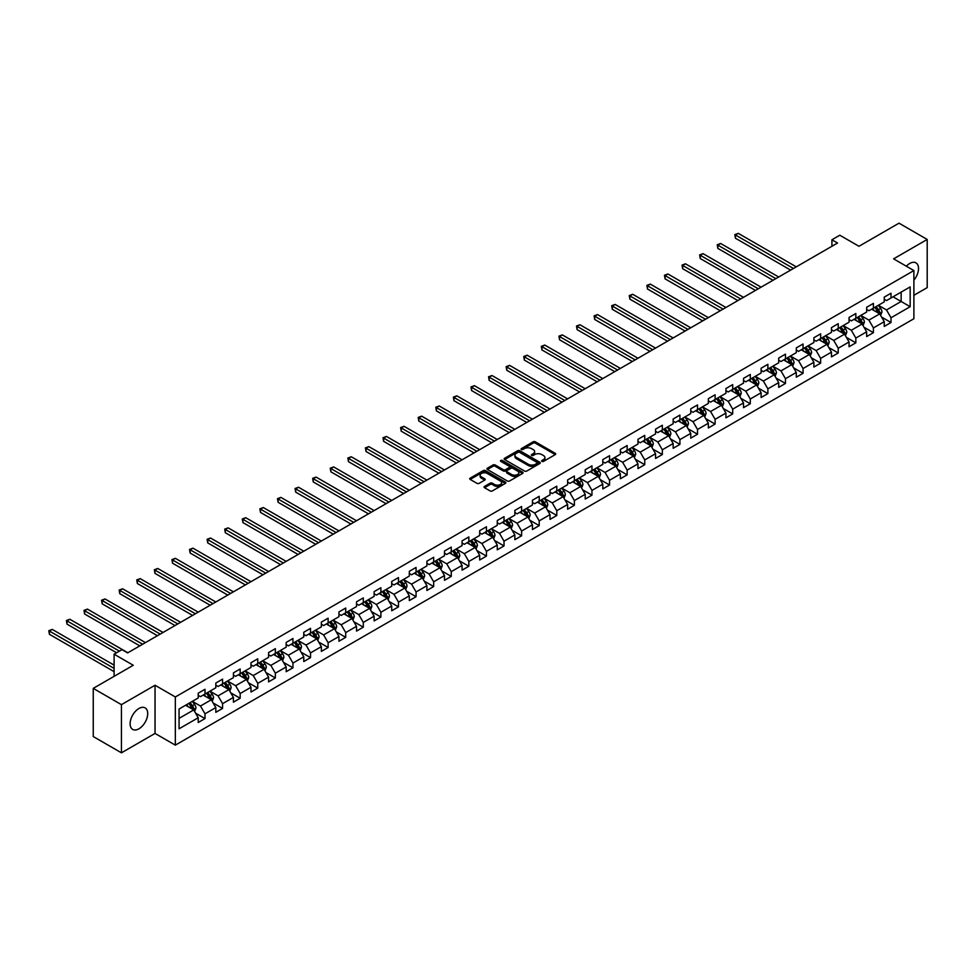 <?xml version="1.0" encoding="UTF-8"?>
<svg xmlns="http://www.w3.org/2000/svg" width="976" height="976" viewBox="0 0 976 976"><rect width="100%" height="100%" fill="white"/><g stroke="black" fill="none" stroke-linecap="round" stroke-linejoin="round"><path stroke-width="1.46" d="M541.936 461.392A1.098 0.634 0 0 0 543.486 461.392L555.246 454.609A1.562 0.903 0 0 0 555.71 453.962A1.562 0.903 0 0 0 555.246 453.328L535.324 441.823A1.562 0.903 0 0 0 533.116 441.823L521.355 448.618A1.098 0.634 0 0 0 522.904 449.509L524.429 448.631A5.014 2.891 0 0 1 531.505 448.631L533.164 449.582A5.014 2.891 0 0 1 534.641 451.632A5.014 2.891 0 0 1 533.164 453.681L531.652 454.56A1.098 0.634 0 0 0 533.201 455.45L534.714 454.572A5.014 2.891 0 0 1 541.802 454.572L543.461 455.536A5.014 2.891 0 0 1 544.925 457.573A5.014 2.891 0 0 1 543.461 459.623L541.936 460.501A1.098 0.634 0 0 0 541.936 461.392L541.936 460.501M138.921 728.804A12.444 7.186 120 0 0 147.047 717.848A12.444 7.186 120 0 0 145.131 707.881A12.444 7.186 120 0 0 138.921 708.491A12.444 7.186 120 0 0 130.784 719.458A12.444 7.186 120 0 0 132.699 729.426A12.444 7.186 120 0 0 138.921 728.804M913.89 280.161A12.444 7.186 120 0 0 915.939 262.849A12.444 7.186 120 0 0 909.717 263.471A12.444 7.186 120 0 0 906.338 266.204M484.523 486.426A1.562 0.903 0 0 0 484.072 487.061A1.562 0.903 0 0 0 484.523 487.707L490.111 490.928A1.562 0.903 0 0 0 492.331 490.928L505.385 483.388A1.562 0.903 0 0 0 505.849 482.754A1.562 0.903 0 0 0 505.385 482.107L485.462 470.615A1.562 0.903 0 0 0 483.254 470.615L470.188 478.155A1.562 0.903 0 0 0 469.737 478.789A1.562 0.903 0 0 0 470.188 479.423L476.947 483.327A1.562 0.903 0 0 0 479.155 483.327L484.743 480.094A1.562 0.903 0 0 0 485.206 479.46A1.562 0.903 0 0 0 484.743 478.826L481.4 476.886A4.185 2.416 0 0 1 480.168 475.178A4.185 2.416 0 0 1 482.754 472.945A4.185 2.416 0 0 1 487.317 473.47L500.432 481.046A4.185 2.416 0 0 1 501.664 482.754A4.185 2.416 0 0 1 499.078 484.987A4.185 2.416 0 0 1 494.515 484.462L492.331 483.193A1.562 0.903 0 0 0 490.111 483.193L484.523 486.426L484.523 487.707L490.111 484.499L490.111 483.193M913.89 295.301L927.2 287.627L927.2 239.449L899.006 223.175L858.978 246.281L839.811 235.216L831.918 239.779L837.554 243.024L127.636 652.895L122 649.638L114.107 654.201L114.107 676.331M121.439 704.648L121.439 752.825L155.038 733.427L155.038 685.25L121.439 704.648L93.245 688.373L133.273 665.266L114.107 654.201M155.038 685.25L175.338 696.974L913.89 270.572L913.89 318.737L175.338 745.139L175.338 696.974M927.2 239.449L893.601 258.847L913.89 270.572M524.539 471.054A1.562 0.903 0 0 0 526.747 471.054L539.813 463.515A1.562 0.903 0 0 0 540.265 462.88A1.562 0.903 0 0 0 539.813 462.234L519.891 450.741A1.562 0.903 0 0 0 517.67 450.741L504.616 458.281A1.562 0.903 0 0 0 504.153 458.915A1.562 0.903 0 0 0 504.616 459.55L524.539 471.054M501.237 461.624A1.098 0.634 0 0 1 502.347 461.782L522.575 473.47L509.545 480.997A1.562 0.903 0 0 1 507.325 480.997L487.402 469.493L487.402 468.212A1.562 0.903 0 0 0 486.951 468.858A1.562 0.903 0 0 0 487.402 469.493M487.402 468.212L492.99 464.991A1.562 0.903 0 0 1 495.21 464.991L503.287 469.651A1.562 0.903 0 0 0 505.495 469.651L509.204 467.516A1.562 0.903 0 0 0 509.667 466.87A1.562 0.903 0 0 0 509.204 466.235L500.798 461.38A1.098 0.634 0 0 1 502.347 460.477L522.599 472.177A1.562 0.903 0 0 1 523.063 472.811A1.562 0.903 0 0 1 522.599 473.458L522.599 472.177M121.439 752.825L93.245 736.551L93.245 688.373M195.578 713.151L204.997 718.58L204.997 713.834L215.818 707.576L215.818 712.334L222.577 708.43L222.577 703.672L233.41 697.425L233.41 702.183L240.169 698.267L240.169 693.521L250.991 687.275L250.991 692.021L257.762 688.117L257.762 683.359L268.583 677.112L268.583 681.87L275.354 677.966L275.354 673.208L286.175 666.962L286.175 671.708L292.946 667.804L292.946 663.058L303.768 656.799L303.768 661.557L310.527 657.653L310.527 652.895L321.36 646.649L321.36 651.395L328.119 647.491L328.119 642.745L338.94 636.498L338.94 641.244L345.711 637.34L345.711 632.582L356.533 626.336L356.533 631.094L363.304 627.178L363.304 622.432L374.125 616.185L374.125 620.931L380.896 617.027L380.896 612.281L391.718 606.023L391.718 610.781L398.476 606.877L398.476 602.119L409.31 595.872L409.31 600.618L416.069 596.714L416.069 591.968L426.902 585.71L426.902 590.468L433.661 586.564L433.661 581.806L444.483 575.559L444.483 580.317L451.254 576.401L451.254 571.655L462.075 565.409L462.075 570.155L468.846 566.251L468.846 561.493L479.667 555.246L479.667 560.004L486.438 556.1L486.438 551.342L497.26 545.096L497.26 549.842L504.019 545.938L504.019 541.192L514.852 534.933L514.852 539.691L521.611 535.787L521.611 531.029L532.432 524.783L532.432 529.529L539.203 525.625L539.203 520.879L550.025 514.62L550.025 519.378L556.796 515.474L556.796 510.716L567.617 504.47L567.617 509.228L574.388 505.312L574.388 500.566L585.21 494.32L585.21 499.065L591.968 495.161L591.968 490.403L602.802 484.157L602.802 488.915L609.561 485.011L609.561 480.253L620.382 474.007L620.382 478.752L627.153 474.848L627.153 470.103L637.975 463.844L637.975 468.602L644.746 464.698L644.746 459.94L655.567 453.694L655.567 458.439L662.338 454.535L662.338 449.79L673.159 443.531L673.159 448.289L679.918 444.385L679.918 439.627L690.752 433.381L690.752 438.139L697.511 434.222L697.511 429.477L708.344 423.23L708.344 427.976L715.103 424.072L715.103 419.314L725.924 413.068L725.924 417.826L732.695 413.922L732.695 409.164L743.517 402.917L743.517 407.663L750.288 403.759L750.288 399.013L761.109 392.755L761.109 397.513L767.88 393.609L767.88 388.851L778.702 382.604L778.702 387.35L785.46 383.446L785.46 378.7L796.294 372.454L796.294 377.2L803.053 373.296L803.053 368.538L813.874 362.291L813.874 367.049L820.645 363.133L820.645 358.387L831.467 352.141L831.467 356.887L838.238 352.983L838.238 348.237L849.059 341.978L849.059 346.736L855.83 342.832L855.83 338.074L866.651 331.828L866.651 336.574L873.41 332.67L873.41 327.924L884.244 321.665L884.244 326.423L891.003 322.519L891.003 317.761L910.169 306.696L910.169 286.907L901.153 292.117L901.153 301.486L910.169 306.696M204.997 718.58L198.226 722.484L198.226 717.738L179.059 728.804L179.059 709.015L198.226 697.95L198.226 693.192L204.997 689.288L204.997 694.046L215.818 687.787L215.818 683.041L222.577 679.137L222.577 683.883L233.41 677.637L233.41 672.879L240.169 668.975L240.169 673.733L250.991 667.474L250.991 662.728L257.762 658.824L257.762 663.57L268.583 657.324L268.583 652.566L275.354 648.662L275.354 653.42L286.175 647.173L286.175 642.415L292.946 638.511L292.946 643.257L303.768 637.011L303.768 632.265L310.527 628.349L310.527 633.107L321.36 626.86L321.36 622.102L328.119 618.198L328.119 622.956L338.94 616.698L338.94 611.952L345.711 608.048L345.711 612.794L356.533 606.547L356.533 601.789L363.304 597.885L363.304 602.643L374.125 596.385L374.125 591.639L380.896 587.735L380.896 592.481L391.718 586.234L391.718 581.489L398.476 577.572L398.476 582.33L409.31 576.084L409.31 571.326L416.069 567.422L416.069 572.168L426.902 565.921L426.902 561.176L433.661 557.272L433.661 562.017L444.483 555.771L444.483 551.013L451.254 547.109L451.254 551.867L462.075 545.608L462.075 540.863L468.846 536.959L468.846 541.704L479.667 535.458L479.667 530.7L486.438 526.796L486.438 531.554L497.26 525.308L497.26 520.55L504.019 516.646L504.019 521.391L514.852 515.145L514.852 510.399L521.611 506.483L521.611 511.241L532.432 504.995L532.432 500.237L539.203 496.333L539.203 501.091L550.025 494.832L550.025 490.086L556.796 486.182L556.796 490.928L567.617 484.682L567.617 479.924L574.388 476.02L574.388 480.778L585.21 474.519L585.21 469.773L591.968 465.869L591.968 470.615L602.802 464.369L602.802 459.611L609.561 455.707L609.561 460.465L620.382 454.218L620.382 449.46L627.153 445.556L627.153 450.302L637.975 444.056L637.975 439.31L644.746 435.394L644.746 440.152L655.567 433.905L655.567 429.147L662.338 425.243L662.338 430.001L673.159 423.743L673.159 418.997L679.918 415.093L679.918 419.839L690.752 413.592L690.752 408.834L697.511 404.93L697.511 409.688L708.344 403.43L708.344 398.684L715.103 394.78L715.103 399.526L725.924 393.279L725.924 388.533L732.695 384.617L732.695 389.375L743.517 383.129L743.517 378.371L750.288 374.467L750.288 379.213L761.109 372.966L761.109 368.22L767.88 364.316L767.88 369.062L778.702 362.816L778.702 358.058L785.46 354.154L785.46 358.912L796.294 352.653L796.294 347.907L803.053 344.003L803.053 348.749L813.874 342.503L813.874 337.745L820.645 333.841L820.645 338.599L831.467 332.352L831.467 327.594L838.238 323.69L838.238 328.436L849.059 322.19L849.059 317.444L855.83 313.528L855.83 318.286L866.651 312.039L866.651 307.281L873.41 303.377L873.41 308.135L884.244 301.877L884.244 297.131L891.003 293.227L891.003 297.973L910.169 286.907M203.191 695.083L211.304 699.768L200.483 706.014L192.357 701.329M198.226 695.339L200.483 696.644L204.997 694.046M200.483 706.014L204.997 713.834M211.304 699.768L215.818 707.576M220.771 684.932L228.896 689.617L218.075 695.864L209.95 691.179M215.818 685.189L218.075 686.494L222.577 683.883M218.075 695.864L222.577 703.672M228.896 689.617L233.41 697.425M238.364 674.77L246.489 679.455L235.655 685.713L227.542 681.016M233.41 675.026L235.655 676.331L240.169 673.733M235.655 685.713L240.169 693.521M246.489 679.455L250.991 687.275M255.956 664.619L264.081 669.304L253.248 675.551L245.135 670.866M250.991 664.876L253.248 666.181L257.762 663.57M253.248 675.551L257.762 683.359M264.081 669.304L268.583 677.112M273.548 654.457L281.661 659.142L270.84 665.4L262.727 660.715M268.583 654.725L270.84 656.018L275.354 653.42M270.84 665.4L275.354 673.208M281.661 659.142L286.175 666.962M291.141 644.306L299.254 648.991L288.432 655.238L280.307 650.553M286.175 644.563L288.432 645.868L292.946 643.257M288.432 655.238L292.946 663.058M299.254 648.991L303.768 656.799M308.733 634.144L316.846 638.841L306.025 645.087L297.9 640.402M303.768 634.412L306.025 635.705L310.527 633.107M306.025 645.087L310.527 652.895M316.846 638.841L321.36 646.649M326.313 623.993L334.439 628.678L323.617 634.925L315.492 630.24M321.36 624.25L323.617 625.555L328.119 622.956M323.617 634.925L328.119 642.745M334.439 628.678L338.94 636.498M343.906 613.843L352.031 618.528L341.197 624.774L333.084 620.089M338.94 614.099L341.197 615.405L345.711 612.794M341.197 624.774L345.711 632.582M352.031 618.528L356.533 626.336M361.498 603.68L369.611 608.365L358.79 614.624L350.677 609.927M356.533 603.937L358.79 605.242L363.304 602.643M358.79 614.624L363.304 622.432M369.611 608.365L374.125 616.185M379.091 593.53L387.204 598.215L376.382 604.461L368.269 599.776M374.125 593.786L376.382 595.092L380.896 592.481M376.382 604.461L380.896 612.281M387.204 598.215L391.718 606.023M396.683 583.367L404.796 588.052L393.975 594.311L385.849 589.626M391.718 583.636L393.975 584.929L398.476 582.33M393.975 594.311L398.476 602.119M404.796 588.052L409.31 595.872M414.263 573.217L422.388 577.902L411.567 584.148L403.442 579.463M409.31 573.473L411.567 574.779L416.069 572.168M411.567 584.148L416.069 591.968M422.388 577.902L426.902 585.71M431.856 563.054L439.981 567.751L429.147 573.998L421.034 569.313M426.902 563.323L429.147 564.628L433.661 562.017M429.147 573.998L433.661 581.806M439.981 567.751L444.483 575.559M449.448 552.904L457.561 557.589L446.74 563.835L438.627 559.15M444.483 553.16L446.74 554.466L451.254 551.867M446.74 563.835L451.254 571.655M457.561 557.589L462.075 565.409M467.04 542.754L475.153 547.438L464.332 553.685L456.219 549M462.075 543.01L464.332 544.315L468.846 541.704M464.332 553.685L468.846 561.493M475.153 547.438L479.667 555.246M484.633 532.591L492.746 537.276L481.924 543.534L473.799 538.837M479.667 532.859L481.924 534.153L486.438 531.554M481.924 543.534L486.438 551.342M492.746 537.276L497.26 545.096M502.213 522.441L510.338 527.125L499.517 533.372L491.392 528.687M497.26 522.697L499.517 524.002L504.019 521.391M499.517 533.372L504.019 541.192M510.338 527.125L514.852 534.933M519.805 512.278L527.931 516.975L517.097 523.221L508.984 518.537M514.852 512.546L517.097 513.84L521.611 511.241M517.097 523.221L521.611 531.029M527.931 516.975L532.432 524.783M537.398 502.128L545.523 506.812L534.689 513.059L526.576 508.374M532.432 502.384L534.689 503.689L539.203 501.091M534.689 513.059L539.203 520.879M545.523 506.812L550.025 514.62M554.99 491.965L563.103 496.662L552.282 502.908L544.169 498.224M550.025 492.233L552.282 493.539L556.796 490.928M552.282 502.908L556.796 510.716M563.103 496.662L567.617 504.47M572.583 481.815L580.696 486.499L569.874 492.758L561.749 488.061M567.617 482.071L569.874 483.376L574.388 480.778M569.874 492.758L574.388 500.566M580.696 486.499L585.21 494.32M590.175 471.664L598.288 476.349L587.467 482.595L579.341 477.911M585.21 471.92L587.467 473.226L591.968 470.615M587.467 482.595L591.968 490.403M598.288 476.349L602.802 484.157M607.755 461.502L615.88 466.186L605.059 472.445L596.934 467.748M602.802 461.77L605.059 463.063L609.561 460.465M605.059 472.445L609.561 480.253M615.88 466.186L620.382 474.007M625.348 451.351L633.473 456.036L622.639 462.282L614.526 457.598M620.382 451.607L622.639 452.913L627.153 450.302M622.639 462.282L627.153 470.103M633.473 456.036L637.975 463.844M642.94 441.189L651.053 445.886L640.232 452.132L632.119 447.447M637.975 441.457L640.232 442.75L644.746 440.152M640.232 452.132L644.746 459.94M651.053 445.886L655.567 453.694M660.532 431.038L668.645 435.723L657.824 441.969L649.699 437.285M655.567 431.294L657.824 432.6L662.338 430.001M657.824 441.969L662.338 449.79M668.645 435.723L673.159 443.531M678.125 420.888L686.238 425.573L675.416 431.819L667.291 427.134M673.159 421.144L675.416 422.449L679.918 419.839M675.416 431.819L679.918 439.627M686.238 425.573L690.752 433.381M695.705 410.725L703.83 415.41L693.009 421.669L684.884 416.972M690.752 410.981L693.009 412.287L697.511 409.688M693.009 421.669L697.511 429.477M703.83 415.41L708.344 423.23M713.297 400.575L721.423 405.26L710.589 411.506L702.476 406.821M708.344 400.831L710.589 402.136L715.103 399.526M710.589 411.506L715.103 419.314M721.423 405.26L725.924 413.068M730.89 390.412L739.003 395.097L728.181 401.356L720.068 396.671M725.924 390.681L728.181 391.974L732.695 389.375M728.181 401.356L732.695 409.164M739.003 395.097L743.517 402.917M748.482 380.262L756.595 384.947L745.774 391.193L737.661 386.508M743.517 380.518L745.774 381.823L750.288 379.213M745.774 391.193L750.288 399.013M756.595 384.947L761.109 392.755M766.075 370.099L774.188 374.796L763.366 381.043L755.241 376.358M761.109 370.368L763.366 371.661L767.88 369.062M763.366 381.043L767.88 388.851M774.188 374.796L778.702 382.604M783.655 359.949L791.78 364.634L780.959 370.88L772.833 366.195M778.702 360.205L780.959 361.51L785.46 358.912M780.959 370.88L785.46 378.7M791.78 364.634L796.294 372.454M801.247 349.798L809.372 354.483L798.539 360.73L790.426 356.045M796.294 350.055L798.539 351.36L803.053 348.749M798.539 360.73L803.053 368.538M809.372 354.483L813.874 362.291M818.84 339.636L826.965 344.321L816.131 350.579L808.018 345.882M813.874 339.904L816.131 341.197L820.645 338.599M816.131 350.579L820.645 358.387M826.965 344.321L831.467 352.141M836.432 329.485L844.545 334.17L833.724 340.417L825.611 335.732M831.467 329.742L833.724 331.047L838.238 328.436M833.724 340.417L838.238 348.237M844.545 334.17L849.059 341.978M854.024 319.323L862.137 324.02L851.316 330.266L843.191 325.581M849.059 319.591L851.316 320.884L855.83 318.286M851.316 330.266L855.83 338.074M862.137 324.02L866.651 331.828M871.605 309.172L879.73 313.857L868.908 320.104L860.783 315.419M866.651 309.429L868.908 310.734L873.41 308.135M868.908 320.104L873.41 327.924M879.73 313.857L884.244 321.665M893.04 296.802L901.153 301.486L886.501 309.953L878.376 305.268M884.244 299.278L886.501 300.584L891.003 297.973M886.501 309.953L891.003 317.761M155.038 733.427L175.338 745.139M831.918 239.779L831.918 246.281M179.059 718.385L193.712 709.93L185.599 705.233M193.712 709.93L198.226 717.738M881.584 317.078L891.003 322.519M864.004 327.241L873.41 332.67M846.412 337.391L855.83 342.832M828.819 347.554L838.238 352.983M811.227 357.704L820.645 363.133M793.634 367.854L803.053 373.296M776.054 378.017L785.46 383.446M758.462 388.167L767.88 393.609M740.869 398.33L750.288 403.759M723.277 408.48L732.695 413.922M705.685 418.631L715.103 424.072M688.104 428.793L697.511 434.222M670.512 438.944L679.918 444.385M652.92 449.106L662.338 454.535M635.327 459.257L644.746 464.698M617.735 469.419L627.153 474.848M600.142 479.57L609.561 485.011M582.562 489.72L591.968 495.161M564.97 499.883L574.388 505.312M547.377 510.033L556.796 515.474M529.785 520.196L539.203 525.625M512.193 530.346L521.611 535.787M494.612 540.509L504.019 545.938M477.02 550.659L486.438 556.1M459.428 560.81L468.846 566.251M441.835 570.972L451.254 576.401M424.243 581.123L433.661 586.564M406.663 591.285L416.069 596.714M389.07 601.436L398.476 606.877M371.478 611.586L380.896 617.027M353.885 621.749L363.304 627.178M336.293 631.899L345.711 637.34M318.701 642.062L328.119 647.491M301.12 652.212L310.527 657.653M283.528 662.375L292.946 667.804M265.936 672.525L275.354 677.966M248.343 682.675L257.762 688.117M230.751 692.838L240.169 698.267M213.171 702.988L222.577 708.43M542.375 461.55L543.461 460.916A5.014 2.891 0 0 0 544.925 458.879L544.925 457.573M534.641 451.632L534.641 452.937A5.014 2.891 0 0 1 533.164 454.975L532.091 455.609M555.246 453.328L555.246 454.609L535.324 443.128A1.562 0.903 0 0 0 533.116 443.128L521.794 449.668M539.813 462.234L539.813 463.515L519.891 452.034A1.562 0.903 0 0 0 517.67 452.034L504.641 459.562M537.044 463.332A1.098 0.634 0 0 0 537.044 462.429L519.561 452.339A1.098 0.634 0 0 0 518.012 452.339L516.402 453.267A5.014 2.891 0 0 0 514.938 455.304A5.014 2.891 0 0 0 516.402 457.354L528.358 464.247A5.014 2.891 0 0 0 535.434 464.247L537.044 463.332L537.044 464.625A1.098 0.634 0 0 0 537.361 464.186L537.361 462.88M514.938 455.304L514.938 456.609A5.014 2.891 0 0 0 516.402 458.659L516.402 457.354M537.044 464.625L535.434 465.552A5.014 2.891 0 0 1 528.358 465.552L516.402 458.659M487.427 469.505L492.99 466.284L492.99 464.991M509.667 466.87L509.667 468.175A1.562 0.903 0 0 1 509.204 468.809L505.495 470.957A1.562 0.903 0 0 1 503.287 470.957L495.21 466.284A1.562 0.903 0 0 0 492.99 466.284M511.668 474.495A4.185 2.416 0 0 0 516.231 475.019A4.185 2.416 0 0 0 518.817 472.787A4.185 2.416 0 0 0 517.597 471.079L512.973 468.407A1.562 0.903 0 0 0 510.753 468.407L507.044 470.542A1.562 0.903 0 0 0 506.593 471.188A1.562 0.903 0 0 0 507.044 471.823L511.668 474.495L511.668 475.8A4.185 2.416 0 0 0 516.231 476.312A4.185 2.416 0 0 0 518.817 474.08L518.817 472.787M506.593 471.188L506.593 472.482A1.562 0.903 0 0 0 507.044 473.128L507.044 471.823M511.668 475.8L507.044 473.128M501.664 482.754L501.664 484.047A4.185 2.416 0 0 1 499.078 486.292A4.185 2.416 0 0 1 494.515 485.767L492.331 484.499A1.562 0.903 0 0 0 490.111 484.499M480.168 475.178L480.168 476.483A4.185 2.416 0 0 0 481.4 478.191L481.4 476.886M484.73 480.107L481.4 478.191M505.373 483.401L485.462 471.908A1.562 0.903 0 0 0 483.254 471.908L470.212 479.436M880.62 315.407L881.962 312.027A4.221 2.44 -120 0 0 880.608 308.428L878.29 305.317M874.228 310.685L872.654 308.575M796.294 266.851L738.259 233.349L735.428 234.972L735.428 238.229L790.645 270.108M874.789 307.33L877.119 310.441A4.221 2.44 60 0 1 878.327 312.979L879.681 312.198A4.221 2.44 -120 0 0 878.473 309.66L876.143 306.549M875.082 307.159L877.668 310.612A2.147 1.244 60 0 1 878.058 311.271L879.681 312.198M735.428 238.229L734.818 234.618L793.464 268.485M734.818 234.618L738.259 233.349M863.028 325.557L864.37 322.178A4.221 2.44 -120 0 0 863.028 318.579L860.698 315.468M856.635 320.836L855.061 318.725M778.702 277.013L720.666 243.5L717.848 245.135L717.848 248.392L773.065 280.271M857.196 317.493L859.527 320.592A4.221 2.44 60 0 1 860.734 323.141L862.089 322.361A4.221 2.44 -120 0 0 860.881 319.811L858.551 316.712M857.489 317.322L860.076 320.762A2.147 1.244 60 0 1 860.466 321.421L862.089 322.361M717.848 248.392L717.226 244.781L775.883 278.636M717.226 244.781L720.666 243.5M845.436 335.707L846.778 332.328A4.221 2.44 -120 0 0 845.436 328.741L843.105 325.63M839.043 330.998L837.469 328.888M761.109 287.164L703.074 253.662L700.256 255.285L700.256 258.542L755.473 290.421M839.604 327.643L841.934 330.754A4.221 2.44 60 0 1 843.142 333.292L844.496 332.511A4.221 2.44 -120 0 0 843.288 329.973L840.958 326.862M839.909 327.472L842.483 330.925A2.147 1.244 60 0 1 842.874 331.572L844.496 332.511M700.256 258.542L699.633 254.931L758.291 288.798M699.633 254.931L703.074 253.662M827.855 345.87L829.185 342.491A4.221 2.44 -120 0 0 827.843 338.892L825.513 335.781M821.463 341.149L819.877 339.038M743.517 297.326L685.481 263.813L682.663 265.448L682.663 268.693L737.88 300.584M822.024 337.806L824.342 340.905A4.221 2.44 60 0 1 825.562 343.454L826.904 342.674A4.221 2.44 -120 0 0 825.696 340.124L823.378 337.025M822.317 337.635L824.891 341.075A2.147 1.244 60 0 1 825.281 341.734L826.904 342.674M682.663 268.693L682.041 265.082L740.699 298.949M682.041 265.082L685.481 263.813M810.263 356.02L811.605 352.641A4.221 2.44 -120 0 0 810.251 349.042L807.921 345.943M803.87 351.299L802.284 349.201M725.924 307.477L667.889 273.975L665.071 275.598L665.071 278.855L720.288 310.734M804.431 347.956L806.762 351.067A4.221 2.44 60 0 1 807.969 353.605L809.324 352.824A4.221 2.44 -120 0 0 808.116 350.286L805.786 347.175M804.724 347.785L807.311 351.238A2.147 1.244 60 0 1 807.701 351.885L809.324 352.824M665.071 278.855L664.449 275.244L723.106 309.111M664.449 275.244L667.889 273.975M792.671 366.183L794.013 362.804A4.221 2.44 -120 0 0 792.658 359.205L790.34 356.094M786.278 361.462L784.692 359.351M708.344 317.639L650.297 284.126L647.478 285.761L647.478 289.006L702.696 320.884M786.839 358.119L789.169 361.218A4.221 2.44 60 0 1 790.377 363.767L791.731 362.974A4.221 2.44 -120 0 0 790.523 360.437L788.193 357.338M787.132 357.948L789.718 361.388A2.147 1.244 60 0 1 790.109 362.047L791.731 362.974M647.478 289.006L646.868 285.395L705.514 319.262M646.868 285.395L650.297 284.126M775.078 376.333L776.42 372.954A4.221 2.44 -120 0 0 775.078 369.355L772.748 366.256M768.685 371.612L767.112 369.501M690.752 327.79L632.716 294.288L629.898 295.911L629.898 299.168L685.115 331.047M769.247 368.269L771.577 371.38A4.221 2.44 60 0 1 772.785 373.918L774.139 373.137A4.221 2.44 -120 0 0 772.931 370.599L770.601 367.488M769.539 368.098L772.126 371.551A2.147 1.244 60 0 1 772.516 372.198L774.139 373.137M629.898 299.168L629.276 295.557L687.934 329.412M629.276 295.557L632.716 294.288M757.486 386.496L758.828 383.117A4.221 2.44 -120 0 0 757.486 379.518L755.156 376.407M751.093 381.775L749.519 379.664M673.159 337.94L615.124 304.439L612.306 306.061L612.306 309.319L667.523 341.197M751.654 378.42L753.984 381.531A4.221 2.44 60 0 1 755.192 384.068L756.546 383.287A4.221 2.44 -120 0 0 755.339 380.75L753.008 377.639M751.959 378.249L754.533 381.701A2.147 1.244 60 0 1 754.924 382.36L756.546 383.287M612.306 309.319L611.684 305.708L670.341 339.575M611.684 305.708L615.124 304.439M739.893 396.646L741.235 393.267A4.221 2.44 -120 0 0 739.893 389.668L737.563 386.557M733.513 391.925L731.927 389.814M655.567 348.103L597.532 314.589L594.713 316.224L594.713 319.481L649.931 351.36M734.074 388.582L736.392 391.681A4.221 2.44 60 0 1 737.612 394.231L738.954 393.45A4.221 2.44 -120 0 0 737.746 390.9L735.428 387.801M734.367 388.411L736.941 391.852A2.147 1.244 60 0 1 737.331 392.511L738.954 393.45M594.713 319.481L594.091 315.858L652.749 349.725M594.091 315.858L597.532 314.589M722.313 406.797L723.655 403.417A4.221 2.44 -120 0 0 722.301 399.818L719.971 396.72M715.92 402.088L714.334 399.977M637.975 358.253L579.939 324.752L577.121 326.374L577.121 329.632L632.338 361.51M716.482 398.733L718.812 401.844A4.221 2.44 60 0 1 720.02 404.381L721.374 403.6A4.221 2.44 -120 0 0 720.154 401.063L717.836 397.952M716.774 398.562L719.361 402.014A2.147 1.244 60 0 1 719.751 402.661L721.374 403.6M577.121 329.632L576.499 326.021L635.156 359.888M576.499 326.021L579.939 324.752M704.721 416.959L706.063 413.58A4.221 2.44 -120 0 0 704.709 409.981L702.391 406.87M698.328 412.238L696.742 410.127M620.382 368.416L562.347 334.902L559.529 336.537L559.529 339.782L614.746 371.661M698.889 408.895L701.219 411.994A4.221 2.44 60 0 1 702.427 414.544L703.781 413.763A4.221 2.44 -120 0 0 702.574 411.213L700.243 408.114M699.182 408.724L701.768 412.165A2.147 1.244 60 0 1 702.159 412.824L703.781 413.763M559.529 339.782L558.919 336.171L617.564 370.038M558.919 336.171L562.347 334.902M687.128 427.11L688.47 423.73A4.221 2.44 -120 0 0 687.116 420.131L684.798 417.033M680.736 422.388L679.162 420.278M602.802 378.566L544.767 345.065L541.948 346.687L541.948 349.945L597.166 381.823M681.297 419.046L683.627 422.157A4.221 2.44 60 0 1 684.835 424.694L686.189 423.913A4.221 2.44 -120 0 0 684.981 421.376L682.651 418.265M681.59 418.875L684.176 422.327A2.147 1.244 60 0 1 684.566 422.974L686.189 423.913M541.948 349.945L541.326 346.334L599.984 380.201M541.326 346.334L544.767 345.065M669.536 437.272L670.878 433.893A4.221 2.44 -120 0 0 669.536 430.294L667.206 427.183M663.143 432.551L661.569 430.44M585.21 388.729L527.174 355.215L524.356 356.838L524.356 360.095L579.573 391.974M663.704 429.196L666.035 432.307A4.221 2.44 60 0 1 667.242 434.845L668.597 434.064A4.221 2.44 -120 0 0 667.389 431.526L665.059 428.415M664.009 429.037L666.584 432.478A2.147 1.244 60 0 1 666.974 433.137L668.597 434.064M524.356 360.095L523.734 356.484L582.391 390.351M523.734 356.484L527.174 355.215M651.944 447.423L653.286 444.043A4.221 2.44 -120 0 0 651.944 440.444L649.613 437.346M645.563 442.701L643.977 440.591M567.617 398.879L509.582 365.378L506.764 367L506.764 370.258L561.981 402.136M646.124 439.359L648.442 442.47A4.221 2.44 60 0 1 649.65 445.007L651.004 444.226A4.221 2.44 -120 0 0 649.796 441.689L647.466 438.578M646.417 439.188L648.991 442.628A2.147 1.244 60 0 1 649.382 443.287L651.004 444.226M506.764 370.258L506.141 366.647L564.799 400.502M506.141 366.647L509.582 365.378M634.363 457.573L635.705 454.206A4.221 2.44 -120 0 0 634.351 450.607L632.021 447.496M627.971 452.864L626.385 450.753M550.025 409.029L491.989 375.528L489.171 377.151L489.171 380.408L544.388 412.287M628.532 449.509L630.862 452.62A4.221 2.44 60 0 1 632.07 455.158L633.424 454.377A4.221 2.44 -120 0 0 632.204 451.839L629.886 448.728M628.825 449.338L631.411 452.791A2.147 1.244 60 0 1 631.801 453.45L633.424 454.377M489.171 380.408L488.549 376.797L547.207 410.664M488.549 376.797L491.989 375.528M616.771 467.736L618.113 464.356A4.221 2.44 -120 0 0 616.759 460.757L614.429 457.646M610.378 463.014L608.792 460.904M532.432 419.192L474.397 385.679L471.579 387.313L471.579 390.571L526.796 422.449M610.939 459.672L613.27 462.77A4.221 2.44 60 0 1 614.477 465.32L615.832 464.539A4.221 2.44 -120 0 0 614.624 461.99L612.294 458.891M611.232 459.501L613.819 462.941A2.147 1.244 60 0 1 614.209 463.6L615.832 464.539M471.579 390.571L470.957 386.947L529.614 420.815M470.957 386.947L474.397 385.679M599.179 477.886L600.521 474.507A4.221 2.44 -120 0 0 599.166 470.908L596.848 467.809M592.786 473.177L591.212 471.066M514.852 429.342L456.817 395.841L453.986 397.464L453.986 400.721L509.204 432.6M593.347 469.822L595.677 472.933A4.221 2.44 60 0 1 596.885 475.471L598.239 474.69A4.221 2.44 -120 0 0 597.031 472.152L594.701 469.041M593.64 469.651L596.226 473.104A2.147 1.244 60 0 1 596.617 473.75L598.239 474.69M453.986 400.721L453.376 397.11L512.034 430.977M453.376 397.11L456.817 395.841M581.586 488.049L582.928 484.669A4.221 2.44 -120 0 0 581.586 481.07L579.256 477.959M575.193 483.327L573.62 481.217M497.26 439.505L439.224 405.992L436.406 407.626L436.406 410.872L491.623 442.75M575.755 479.985L578.085 483.083A4.221 2.44 60 0 1 579.293 485.633L580.647 484.852A4.221 2.44 -120 0 0 579.439 482.303L577.109 479.204M576.047 479.814L578.634 483.254A2.147 1.244 60 0 1 579.024 483.913L580.647 484.852M436.406 410.872L435.784 407.26L494.442 441.128M435.784 407.26L439.224 405.992M563.994 498.199L565.336 494.82A4.221 2.44 -120 0 0 563.994 491.221L561.664 488.122M557.601 493.478L556.027 491.367M479.667 449.655L421.632 416.154L418.814 417.777L418.814 421.034L474.031 452.913M558.174 490.135L560.492 493.246A4.221 2.44 60 0 1 561.7 495.784L563.054 495.003A4.221 2.44 -120 0 0 561.847 492.465L559.516 489.354M558.467 489.964L561.041 493.417A2.147 1.244 60 0 1 561.432 494.063L563.054 495.003M418.814 421.034L418.192 417.423L476.849 451.278M418.192 417.423L421.632 416.154M546.414 508.362L547.743 504.982A4.221 2.44 -120 0 0 546.401 501.383L544.071 498.272M540.021 503.64L538.435 501.53M462.075 459.806L404.04 426.305L401.221 427.927L401.221 431.185L456.439 463.063M540.582 500.285L542.9 503.396A4.221 2.44 60 0 1 544.12 505.934L545.474 505.153A4.221 2.44 -120 0 0 544.254 502.616L541.936 499.505M540.875 500.127L543.449 503.567A2.147 1.244 60 0 1 543.852 504.226L545.474 505.153M401.221 431.185L400.599 427.573L459.257 461.441M400.599 427.573L404.04 426.305M528.821 518.512L530.163 515.133A4.221 2.44 -120 0 0 528.809 511.534L526.479 508.423M522.428 513.791L520.842 511.68M444.483 469.968L386.447 436.455L383.629 438.09L383.629 441.347L438.846 473.226M522.99 510.448L525.32 513.559A4.221 2.44 60 0 1 526.528 516.097L527.882 515.316A4.221 2.44 -120 0 0 526.674 512.766L524.344 509.667M523.282 510.277L525.869 513.718A2.147 1.244 60 0 1 526.259 514.376L527.882 515.316M383.629 441.347L383.007 437.736L441.664 471.591M383.007 437.736L386.447 436.455M511.229 528.663L512.571 525.283A4.221 2.44 -120 0 0 511.217 521.696L508.899 518.585M504.836 523.953L503.25 521.843M426.902 480.119L368.855 446.618L366.037 448.24L366.037 451.498L421.254 483.376M505.397 520.598L507.727 523.709A4.221 2.44 60 0 1 508.935 526.247L510.289 525.466A4.221 2.44 -120 0 0 509.082 522.929L506.751 519.818M505.69 520.428L508.276 523.88A2.147 1.244 60 0 1 508.667 524.527L510.289 525.466M366.037 451.498L365.427 447.886L424.072 481.754M365.427 447.886L368.855 446.618M493.636 538.825L494.978 535.446A4.221 2.44 -120 0 0 493.636 531.847L491.306 528.736M487.244 534.104L485.67 531.993M409.31 490.281L351.275 456.768L348.456 458.403L348.456 461.66L403.674 493.539M487.805 530.761L490.135 533.86A4.221 2.44 60 0 1 491.343 536.41L492.697 535.629A4.221 2.44 -120 0 0 491.489 533.079L489.159 529.98M488.098 530.59L490.684 534.031A2.147 1.244 60 0 1 491.074 534.689L492.697 535.629M348.456 461.66L347.834 458.037L406.492 491.904M347.834 458.037L351.275 456.768M476.044 548.976L477.386 545.596A4.221 2.44 -120 0 0 476.044 541.997L473.714 538.898M469.651 544.266L468.077 542.156M391.718 500.432L333.682 466.931L330.864 468.553L330.864 471.811L386.081 503.689M470.212 540.911L472.543 544.022A4.221 2.44 60 0 1 473.75 546.56L475.105 545.779A4.221 2.44 -120 0 0 473.897 543.242L471.567 540.131M470.517 540.741L473.092 544.193A2.147 1.244 60 0 1 473.482 544.84L475.105 545.779M330.864 471.811L330.242 468.199L388.899 502.067M330.242 468.199L333.682 466.931M458.452 559.138L459.794 555.759A4.221 2.44 -120 0 0 458.452 552.16L456.121 549.049M452.071 554.417L450.485 552.306M374.125 510.594L316.09 477.081L313.272 478.716L313.272 481.961L368.489 513.84M452.632 551.074L454.95 554.173A4.221 2.44 60 0 1 456.17 556.723L457.512 555.942A4.221 2.44 -120 0 0 456.304 553.392L453.986 550.293M452.925 550.903L455.499 554.344A2.147 1.244 60 0 1 455.89 555.002L457.512 555.942M313.272 481.961L312.649 478.35L371.307 512.217M312.649 478.35L316.09 477.081M440.871 569.289L442.213 565.909A4.221 2.44 -120 0 0 440.859 562.31L438.529 559.211M434.479 564.567L432.893 562.457M356.533 520.745L298.497 487.244L295.679 488.866L295.679 492.124L350.896 524.002M435.04 561.224L437.37 564.335A4.221 2.44 60 0 1 438.578 566.873L439.932 566.092A4.221 2.44 -120 0 0 438.712 563.555L436.394 560.444M435.333 561.054L437.919 564.506A2.147 1.244 60 0 1 438.309 565.153L439.932 566.092M295.679 492.124L295.057 488.512L353.715 522.367M295.057 488.512L298.497 487.244M423.279 579.451L424.621 576.072A4.221 2.44 -120 0 0 423.267 572.473L420.949 569.362M416.886 574.73L415.3 572.619M338.94 530.895L280.905 497.394L278.087 499.017L278.087 502.274L333.304 534.153M417.447 571.375L419.778 574.486A4.221 2.44 60 0 1 420.985 577.023L422.34 576.243A4.221 2.44 -120 0 0 421.132 573.705L418.802 570.594M417.74 571.204L420.327 574.657A2.147 1.244 60 0 1 420.717 575.315L422.34 576.243M278.087 502.274L277.477 498.663L336.122 532.53M277.477 498.663L280.905 497.394M405.687 589.602L407.029 586.222A4.221 2.44 -120 0 0 405.674 582.623L403.356 579.512M399.294 584.88L397.72 582.77M321.36 541.058L263.325 507.544L260.507 509.179L260.507 512.437L315.724 544.315M399.855 581.537L402.185 584.636A4.221 2.44 60 0 1 403.393 587.186L404.747 586.405A4.221 2.44 -120 0 0 403.539 583.855L401.209 580.757M400.148 581.367L402.734 584.807A2.147 1.244 60 0 1 403.125 585.466L404.747 586.405M260.507 512.437L259.884 508.813L318.542 542.68M259.884 508.813L263.325 507.544M388.094 599.752L389.436 596.373A4.221 2.44 -120 0 0 388.094 592.774L385.764 589.675M381.701 595.043L380.128 592.932M303.768 551.208L245.732 517.707L242.914 519.33L242.914 522.587L298.131 554.466M382.263 591.688L384.593 594.799A4.221 2.44 60 0 1 385.801 597.336L387.155 596.556A4.221 2.44 -120 0 0 385.947 594.018L383.617 590.907M382.568 591.517L385.142 594.97A2.147 1.244 60 0 1 385.532 595.616L387.155 596.556M242.914 522.587L242.292 518.976L300.95 552.843M242.292 518.976L245.732 517.707M370.502 609.915L371.844 606.535A4.221 2.44 -120 0 0 370.502 602.936L368.172 599.825M364.121 605.193L362.535 603.083M286.175 561.371L228.14 527.857L225.322 529.492L225.322 532.737L280.539 564.628M364.682 601.85L367 604.949A4.221 2.44 60 0 1 368.208 607.499L369.562 606.718A4.221 2.44 -120 0 0 368.355 604.168L366.024 601.07M364.975 601.68L367.549 605.12A2.147 1.244 60 0 1 367.94 605.779L369.562 606.718M225.322 532.737L224.7 529.126L283.357 562.993M224.7 529.126L228.14 527.857M352.922 620.065L354.264 616.686A4.221 2.44 -120 0 0 352.909 613.087L350.579 609.988M346.529 615.344L344.943 613.233M268.583 571.521L210.548 538.02L207.729 539.643L207.729 542.9L262.947 574.779M347.09 612.001L349.42 615.112A4.221 2.44 60 0 1 350.628 617.649L351.982 616.869A4.221 2.44 -120 0 0 350.762 614.331L348.444 611.22M347.383 611.83L349.969 615.283A2.147 1.244 60 0 1 350.36 615.929L351.982 616.869M207.729 542.9L207.107 539.289L265.765 573.156M207.107 539.289L210.548 538.02M335.329 630.228L336.671 626.848A4.221 2.44 -120 0 0 335.317 623.249L332.987 620.138M328.936 625.506L327.35 623.396M250.991 581.684L192.955 548.17L190.137 549.805L190.137 553.05L245.354 584.929M329.498 622.163L331.828 625.262A4.221 2.44 60 0 1 333.036 627.8L334.39 627.019A4.221 2.44 -120 0 0 333.182 624.481L330.852 621.37M329.79 621.993L332.377 625.433A2.147 1.244 60 0 1 332.767 626.092L334.39 627.019M190.137 553.05L189.515 549.439L248.172 583.306M189.515 549.439L192.955 548.17M317.737 640.378L319.079 636.999A4.221 2.44 -120 0 0 317.725 633.4L315.407 630.301M311.344 635.657L309.77 633.546M233.41 591.834L175.375 558.333L172.557 559.956L172.557 563.213L227.762 595.092M311.905 632.314L314.235 635.425A4.221 2.44 60 0 1 315.443 637.962L316.797 637.182A4.221 2.44 -120 0 0 315.59 634.644L313.259 631.533M312.198 632.143L314.784 635.596A2.147 1.244 60 0 1 315.175 636.242L316.797 637.182M172.557 563.213L171.935 559.602L230.592 593.457M171.935 559.602L175.375 558.333M300.144 650.541L301.486 647.161A4.221 2.44 -120 0 0 300.144 643.562L297.814 640.451M293.752 645.819L292.178 643.709M215.818 601.985L157.783 568.483L154.964 570.106L154.964 573.363L210.182 605.242M294.313 642.464L296.643 645.575A4.221 2.44 60 0 1 297.851 648.113L299.205 647.332A4.221 2.44 -120 0 0 297.997 644.794L295.667 641.683M294.606 642.293L297.192 645.746A2.147 1.244 60 0 1 297.582 646.405L299.205 647.332M154.964 573.363L154.342 569.752L213 603.619M154.342 569.752L157.783 568.483M282.552 660.691L283.894 657.312A4.221 2.44 -120 0 0 282.552 653.713L280.222 650.602M276.159 655.97L274.585 653.859M198.226 612.147L140.19 578.634L137.372 580.269L137.372 583.526L192.589 615.405M276.733 652.627L279.051 655.726A4.221 2.44 60 0 1 280.258 658.275L281.613 657.495A4.221 2.44 -120 0 0 280.405 654.945L278.075 651.846M277.025 652.456L279.6 655.896A2.147 1.244 60 0 1 279.99 656.555L281.613 657.495M137.372 583.526L136.75 579.903L195.407 613.77M136.75 579.903L140.19 578.634M264.972 670.841L266.314 667.462A4.221 2.44 -120 0 0 264.96 663.863L262.629 660.764M258.579 666.132L256.993 664.022M180.633 622.298L122.598 588.796L119.78 590.419L119.78 593.676L174.997 625.555M259.14 662.777L261.458 665.888A4.221 2.44 60 0 1 262.678 668.426L264.032 667.645A4.221 2.44 -120 0 0 262.812 665.107L260.494 661.996M259.433 662.606L262.007 666.059A2.147 1.244 60 0 1 262.41 666.706L264.032 667.645M119.78 593.676L119.157 590.065L177.815 623.932M119.157 590.065L122.598 588.796M247.379 681.004L248.721 677.625A4.221 2.44 -120 0 0 247.367 674.026L245.037 670.915M240.987 676.283L239.401 674.172M163.041 632.46L105.005 598.947L102.187 600.582L102.187 603.827L157.404 635.705M241.548 672.94L243.878 676.039A4.221 2.44 60 0 1 245.086 678.588L246.44 677.808A4.221 2.44 -120 0 0 245.232 675.258L242.902 672.159M241.841 672.769L244.427 676.209A2.147 1.244 60 0 1 244.817 676.868L246.44 677.808M102.187 603.827L101.565 600.216L160.223 634.083M101.565 600.216L105.005 598.947M229.787 691.154L231.129 687.775A4.221 2.44 -120 0 0 229.775 684.176L227.457 681.077M223.394 686.433L221.808 684.322M145.461 642.611L87.425 609.109L84.595 610.732L84.595 613.989L139.812 645.868M223.955 683.09L226.286 686.201A4.221 2.44 60 0 1 227.493 688.739L228.848 687.958A4.221 2.44 -120 0 0 227.64 685.42L225.31 682.309M224.248 682.919L226.835 686.372A2.147 1.244 60 0 1 227.225 687.019L228.848 687.958M84.595 613.989L83.985 610.378L142.63 644.233M83.985 610.378L87.425 609.109M212.195 701.317L213.537 697.938A4.221 2.44 -120 0 0 212.195 694.339L209.864 691.228M205.802 696.596L204.228 694.485M127.868 652.773L69.833 619.26L67.015 620.882L67.015 624.14L116.583 652.773M206.363 693.241L208.693 696.352A4.221 2.44 60 0 1 209.901 698.889L211.255 698.108A4.221 2.44 -120 0 0 210.047 695.571L207.717 692.46M206.656 693.082L209.242 696.522A2.147 1.244 60 0 1 209.633 697.181L211.255 698.108M67.015 624.14L66.392 620.529L119.414 651.138M66.392 620.529L69.833 619.26M194.602 711.467L195.944 708.088A4.221 2.44 -120 0 0 194.602 704.489L192.272 701.378M188.209 706.746L186.636 704.635M114.107 665.132L52.24 629.41L49.422 631.045L49.422 634.302L114.107 671.647M188.771 703.403L191.101 706.514A4.221 2.44 60 0 1 192.309 709.052L193.663 708.271A4.221 2.44 -120 0 0 192.455 705.733L190.125 702.622M189.076 703.232L191.65 706.673A2.147 1.244 60 0 1 192.04 707.332L193.663 708.271M49.422 634.302L48.8 630.691L114.107 668.389M48.8 630.691L52.24 629.41M543.461 460.916L543.461 459.623M531.652 455.45L531.652 454.56M533.164 454.975L533.164 453.681M521.355 449.509L521.355 448.618M533.116 443.128L533.116 441.823M535.324 443.128L535.324 441.823M504.616 459.55L504.616 458.281M517.67 452.034L517.67 450.741M519.891 452.034L519.891 450.741M528.358 465.552L528.358 464.247M535.434 465.552L535.434 464.247M495.21 466.284L495.21 464.991M503.287 470.957L503.287 469.651M505.495 470.957L505.495 469.651M509.204 468.809L509.204 467.516M502.347 461.782L502.347 460.477M492.331 484.499L492.331 483.193M494.515 485.767L494.515 484.462M484.743 480.094L484.743 478.826M470.188 479.423L470.188 478.155M483.254 471.908L483.254 470.615M485.462 471.908L485.462 470.615M505.385 483.388L505.385 482.107M879.315 313.613L881.938 312.1M878.473 309.66L880.608 308.428M875.46 311.393L877.119 310.441M861.723 323.776L864.346 322.263M860.881 319.811L863.028 318.579M857.88 321.555L859.527 320.592M844.13 333.926L846.753 332.413M843.288 329.973L845.436 328.741M840.287 331.706L841.934 330.754M826.538 344.089L829.161 342.576M825.696 340.124L827.843 338.892M822.695 341.868L824.342 340.905M808.958 354.239L811.568 352.726M808.116 350.286L810.251 349.042M805.102 352.019L806.762 351.067M791.365 364.39L793.988 362.877M790.523 360.437L792.658 359.205M787.51 362.169L789.169 361.218M773.773 374.552L776.396 373.039M772.931 370.599L775.078 369.355M769.93 372.332L771.577 371.38M756.18 384.703L758.803 383.19M755.339 380.75L757.486 379.518M752.337 382.482L753.984 381.531M738.588 394.865L741.211 393.352M737.746 390.9L739.893 389.668M734.745 392.645L736.392 391.681M720.996 405.016L723.619 403.503M720.154 401.063L722.301 399.818M717.153 402.795L718.812 401.844M703.415 415.178L706.038 413.665M702.574 411.213L704.709 409.981M699.56 412.958L701.219 411.994M685.823 425.329L688.446 423.816M684.981 421.376L687.116 420.131M681.968 423.108L683.627 422.157M668.231 435.479L670.854 433.966M667.389 431.526L669.536 430.294M664.388 433.259L666.035 432.307M650.638 445.642L653.261 444.129M649.796 441.689L651.944 440.444M646.795 443.421L648.442 442.47M633.046 455.792L635.669 454.279M632.204 451.839L634.351 450.607M629.203 453.572L630.862 452.62M615.466 465.955L618.076 464.442M614.624 461.99L616.759 460.757M611.61 463.734L613.27 462.77M597.873 476.105L600.496 474.592M597.031 472.152L599.166 470.908M594.018 473.885L595.677 472.933M580.281 486.268L582.904 484.743M579.439 482.303L581.586 481.07M576.438 484.035L578.085 483.083M562.688 496.418L565.311 494.905M561.847 492.465L563.994 491.221M558.845 494.198L560.492 493.246M545.096 506.568L547.719 505.056M544.254 502.616L546.401 501.383M541.253 504.348L542.9 503.396M527.516 516.731L530.127 515.218M526.674 512.766L528.809 511.534M523.661 514.511L525.32 513.559M509.923 526.881L512.546 525.369M509.082 522.929L511.217 521.696M506.068 524.661L507.727 523.709M492.331 537.044L494.954 535.531M491.489 533.079L493.636 531.847M488.488 534.824L490.135 533.86M474.739 547.194L477.362 545.682M473.897 543.242L476.044 541.997M470.896 544.974L472.543 544.022M457.146 557.345L459.769 555.832M456.304 553.392L458.452 552.16M453.303 555.124L454.95 554.173M439.554 567.507L442.177 565.995M438.712 563.555L440.859 562.31M435.711 565.287L437.37 564.335M421.974 577.658L424.597 576.145M421.132 573.705L423.267 572.473M418.118 575.437L419.778 574.486M404.381 587.82L407.004 586.308M403.539 583.855L405.674 582.623M400.526 585.6L402.185 584.636M386.789 597.971L389.412 596.458M385.947 594.018L388.094 592.774M382.946 595.75L384.593 594.799M369.196 608.133L371.819 606.621M368.355 604.168L370.502 602.936M365.353 605.913L367 604.949M351.604 618.284L354.227 616.771M350.762 614.331L352.909 613.087M347.761 616.063L349.42 615.112M334.024 628.434L336.635 626.921M333.182 624.481L335.317 623.249M330.169 626.214L331.828 625.262M316.431 638.597L319.054 637.084M315.59 634.644L317.725 633.4M312.576 636.376L314.235 635.425M298.839 648.747L301.462 647.234M297.997 644.794L300.144 643.562M294.996 646.527L296.643 645.575M281.247 658.91L283.87 657.397M280.405 654.945L282.552 653.713M277.404 656.689L279.051 655.726M263.654 669.06L266.277 667.547M262.812 665.107L264.96 663.863M259.811 666.84L261.458 665.888M246.074 679.223L248.685 677.698M245.232 675.258L247.367 674.026M242.219 676.99L243.878 676.039M228.482 689.373L231.105 687.86M227.64 685.42L229.775 684.176M224.626 687.153L226.286 686.201M210.889 699.524L213.512 698.011M210.047 695.571L212.195 694.339M207.046 697.303L208.693 696.352M193.297 709.686L195.92 708.173M192.455 705.733L194.602 704.489M189.454 707.466L191.101 706.514"/></g></svg>
